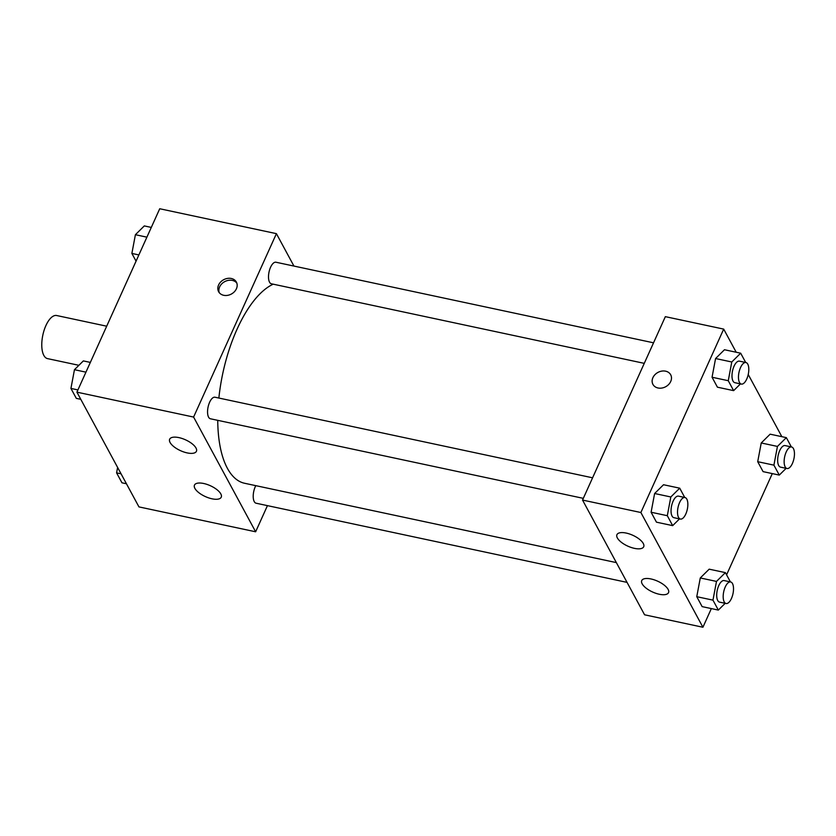 <?xml version="1.0" encoding="UTF-8"?>
<svg xmlns="http://www.w3.org/2000/svg" width="836" height="836" viewBox="0 0 836 836"><rect width="100%" height="100%" fill="white"/><g stroke="black" fill="none" stroke-linecap="round" stroke-linejoin="round"><path stroke-width="1.25" d="M106.694 326.197L56.702 315.527A22.029 9.478 102 0 0 45.896 325.601A22.029 9.478 102 0 0 47.506 358.613L78.897 365.311M267.447 505.634L255.638 531.79L138.954 506.898L76.912 392.157L159.728 208.749L276.413 233.652L293.938 266.067M223.703 295.296A10.095 8.141 151.6 0 1 218.614 291.691A10.095 8.141 151.6 0 1 223.63 279.736A10.095 8.141 151.6 0 1 236.379 282.087A10.095 8.141 151.6 0 1 234.373 291.764A10.095 8.141 151.6 0 1 223.703 295.296M255.638 531.79L193.597 417.06L76.912 392.157M193.597 417.06L276.413 233.652M236.818 283.09A10.095 8.141 -28.4 0 0 224.665 281.659A10.095 8.141 -28.4 0 0 219.22 292.61M220.819 493.919A14.682 5.977 24.3 0 1 221.237 497.19A14.682 5.977 24.3 0 1 205.395 496.594A14.682 5.977 24.3 0 1 194.464 485.11A14.682 5.977 24.3 0 1 206.983 484.399A14.682 5.977 24.3 0 1 220.819 493.919M196 448.023A14.682 5.977 24.3 0 1 196.418 451.304A14.682 5.977 24.3 0 1 180.576 450.698A14.682 5.977 24.3 0 1 169.656 439.213A14.682 5.977 24.3 0 1 182.175 438.513A14.682 5.977 24.3 0 1 196 448.023M653.543 342.812L275.964 262.232A11.014 4.744 102 0 0 269.035 272.013A11.014 4.744 102 0 0 271.366 283.78L644.263 363.357M255.785 485.653A11.014 4.744 102 0 0 255.273 486.698A11.014 4.744 102 0 0 256.077 503.209L627.042 582.378M592.588 477.805L215.019 397.225A11.014 4.744 102 0 0 209.617 402.262A11.014 4.744 102 0 0 210.421 418.773L583.309 498.35M273.226 284.177A102.797 44.235 102 0 0 237.069 329.185A102.797 44.235 102 0 0 218.865 398.051M217.736 420.33A102.797 44.235 102 0 0 244.561 483.26L616.351 562.607M582.535 500.064L644.577 614.794L702.919 627.251L640.878 512.52L582.535 500.064L665.351 316.656L723.694 329.102L736.202 352.238M659.27 594.25A14.682 5.977 24.3 0 1 641.745 580.56A14.682 5.977 24.3 0 1 654.264 579.86A14.682 5.977 24.3 0 1 668.1 589.37A14.682 5.977 24.3 0 1 668.518 592.651A14.682 5.977 24.3 0 1 659.27 594.25M626.185 533.065A14.682 5.977 24.3 0 1 643.281 543.484A14.682 5.977 24.3 0 1 643.699 546.754A14.682 5.977 24.3 0 1 627.857 546.159A14.682 5.977 24.3 0 1 616.937 534.674A14.682 5.977 24.3 0 1 626.185 533.065M712.053 377.245L717.424 387.183L712.053 377.245L715.574 358.529L712.053 377.245L728.26 380.704L731.782 361.988L740.675 353.2L745.702 362.479M724.467 349.741L715.574 358.529L724.467 349.741L740.675 353.2M757.709 461.691L763.08 471.629L757.709 461.691L761.241 442.965L757.709 461.691L773.917 465.15L777.438 446.424L786.342 437.636L791.358 446.926M770.134 434.177L761.241 442.965L770.134 434.177L786.342 437.636M696.764 596.685L702.135 606.622L696.764 596.685L700.286 577.958L696.764 596.685L712.962 600.143L716.494 581.417L725.387 572.629L730.413 581.919M709.179 569.17L700.286 577.958L709.179 569.17L725.387 572.629M640.878 512.52L723.694 329.102M772.297 473.594L726.578 574.834M711.342 608.587L702.919 627.251M748.23 374.486L781.859 436.685M654.619 493.512L651.098 512.238L656.469 522.176L651.098 512.238L654.619 493.512L663.523 484.734L654.619 493.512L670.827 496.971L679.731 488.182L684.747 497.472M670.723 381.477A10.095 8.141 151.6 0 1 661.851 388.05A10.095 8.141 151.6 0 1 652.926 384.382A10.095 8.141 151.6 0 1 657.942 372.417A10.095 8.141 151.6 0 1 670.691 374.779A10.095 8.141 151.6 0 1 670.723 381.477M670.691 374.779A10.095 8.141 -28.4 0 0 657.942 372.428A10.095 8.141 -28.4 0 0 652.937 384.382M740.466 383.891L733.632 390.642L728.26 380.704M745.931 362.531L739.452 361.152A11.014 4.744 102 0 0 734.05 366.189A11.014 4.744 102 0 0 734.854 382.689L741.333 384.079A11.014 4.744 102 0 0 748.272 374.298A11.014 4.744 102 0 0 745.931 362.531A11.014 4.744 102 0 0 740.529 367.568A11.014 4.744 102 0 0 741.333 384.079M733.632 390.642L717.424 387.183M731.782 361.988L715.574 358.529M786.133 468.338L779.288 475.088L773.917 465.15M791.598 446.978L785.108 445.588A11.014 4.744 102 0 0 779.716 450.625A11.014 4.744 102 0 0 780.521 467.136L787 468.515A11.014 4.744 102 0 0 793.928 458.734A11.014 4.744 102 0 0 791.598 446.978A11.014 4.744 102 0 0 786.195 452.015A11.014 4.744 102 0 0 787 468.515M779.288 475.088L763.08 471.629M777.438 446.424L761.241 442.965M679.522 518.884L672.677 525.635L667.306 515.697L670.827 496.971M684.987 497.524L678.498 496.135A11.014 4.744 102 0 0 673.105 501.172A11.014 4.744 102 0 0 673.9 517.683L680.389 519.062A11.014 4.744 102 0 0 687.317 509.281A11.014 4.744 102 0 0 684.987 497.524A11.014 4.744 102 0 0 679.584 502.561A11.014 4.744 102 0 0 680.389 519.062M672.677 525.635L656.469 522.176M667.306 515.697L651.098 512.238M679.731 488.182L663.523 484.734M725.178 603.32L718.343 610.081L712.962 600.143M730.643 581.96L724.164 580.581A11.014 4.744 102 0 0 718.761 585.618A11.014 4.744 102 0 0 719.566 602.129L726.045 603.508A11.014 4.744 102 0 0 732.984 593.727A11.014 4.744 102 0 0 730.643 581.96A11.014 4.744 102 0 0 725.24 586.997A11.014 4.744 102 0 0 726.045 603.508M718.343 610.081L702.135 606.622M716.494 581.417L700.286 577.958M136.059 261.166L131.879 253.433L135.401 234.707L144.304 225.919L151.295 227.413M138.88 254.928L131.879 253.433M146.896 237.163L135.401 234.707M80.778 399.315L76.306 398.364L70.935 388.426L74.456 369.7L83.349 360.912L90.351 362.406M77.926 389.921L70.935 388.426M85.951 372.156L74.456 369.7M126.445 483.762L121.962 482.8L116.591 472.862L117.615 467.428M121.074 473.824L116.591 472.862"/></g></svg>
